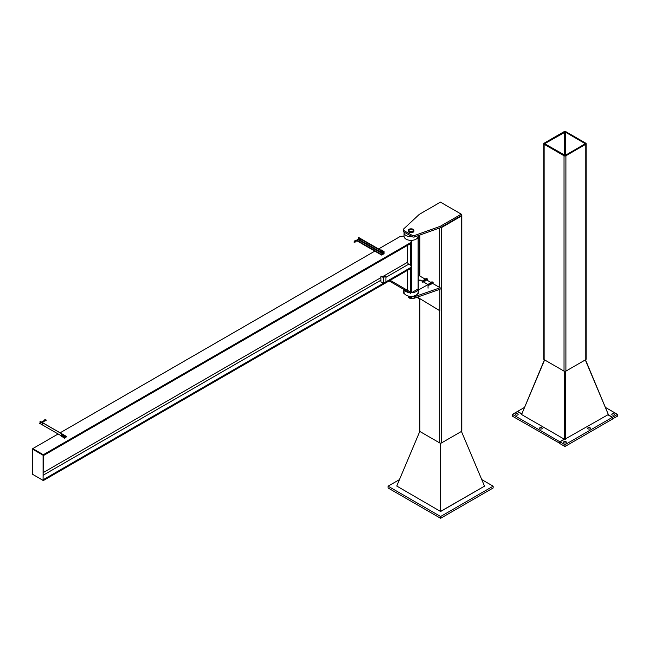 <?xml version="1.0" encoding="UTF-8"?>
<svg xmlns="http://www.w3.org/2000/svg" width="650" height="650" viewBox="0 0 650 650"><rect width="100%" height="100%" fill="white"/><g stroke="black" fill="none" stroke-linecap="round" stroke-linejoin="round"><path stroke-width="0.97" d="M564.257 439.164L559.804 441.74L512.428 414.383L512.428 416.179L559.991 443.422M541.832 428.846A1.365 0.788 180 0 1 540.345 429.016A1.365 0.788 180 0 1 539.508 428.293A1.365 0.788 180 0 1 540.873 427.505A1.365 0.788 180 0 1 542.23 428.293A1.365 0.788 180 0 1 541.832 428.846M517.741 414.936A1.365 0.788 180 0 1 516.254 415.106A1.365 0.788 180 0 1 515.418 414.383A1.365 0.788 180 0 1 516.774 413.595A1.365 0.788 180 0 1 518.139 414.383A1.365 0.788 180 0 1 517.741 414.936M512.428 414.383L517.4 411.515L521.592 413.936M559.804 443.527L559.804 441.74M565.923 441.642A1.365 0.788 180 0 1 566.329 442.203A1.365 0.788 180 0 1 564.964 442.991A1.365 0.788 180 0 1 563.599 442.203A1.365 0.788 180 0 1 564.444 441.472A1.365 0.788 180 0 1 565.923 441.642M559.991 441.846L559.991 443.641L564.964 446.509L564.964 444.714L559.991 441.846L564.444 439.27M590.021 427.741A1.365 0.788 180 0 1 590.419 428.293A1.365 0.788 180 0 1 589.054 429.081A1.365 0.788 180 0 1 587.689 428.293A1.365 0.788 180 0 1 588.534 427.57A1.365 0.788 180 0 1 590.021 427.741M607.888 414.789L612.341 417.365L564.964 444.714M564.964 446.509L612.341 419.161L612.341 417.365M612.186 413.831A1.365 0.788 180 0 1 613.673 413.66A1.365 0.788 180 0 1 614.51 414.383A1.365 0.788 180 0 1 613.145 415.171A1.365 0.788 180 0 1 611.788 414.383A1.365 0.788 180 0 1 612.186 413.831M612.341 418.941L617.5 416.179L617.5 414.383L612.528 417.251L608.075 414.684M612.528 419.047L612.528 417.251M605.629 407.526L617.5 414.383M521.666 413.757L517.587 411.401L524.298 407.526M608.173 414.115L585.496 359.816M564.964 389.618L564.964 371.353L564.964 389.618M544.432 359.816L521.755 414.115M564.476 371.296L564.476 439.294L521.576 414.529L544.627 359.921M585.301 359.921L608.343 414.529L564.964 439.148L564.964 371.353L564.964 439.148L564.476 439.294M565.443 439.294L565.443 371.296M565.273 155.391L585.301 143.723L565.273 132.056L544.627 143.723L565.273 155.391L565.273 132.056M565.898 155.748A1.316 0.764 180 0 1 564.029 155.748L544.131 144.259A1.316 0.764 180 0 1 543.749 143.723A1.316 0.764 180 0 1 544.131 143.187L564.029 131.698A1.316 0.764 180 0 1 565.898 131.698L585.788 143.187A1.316 0.764 180 0 1 586.178 143.723A1.316 0.764 180 0 1 585.788 144.259L565.898 155.748L565.898 371.126L585.788 359.637A1.316 0.764 0 0 0 586.178 359.101L586.178 143.723M543.749 143.723L543.749 359.101A1.316 0.764 0 0 0 544.131 359.637L564.029 371.126A1.316 0.764 0 0 0 565.898 371.126M416.812 297.342L420.217 299.227L417.073 297.253M417.398 297.139L439.782 310.733L439.782 289.323M408.574 296.091L411.816 297.96A2.202 1.268 0 0 0 414.505 298.147L440.148 289.193L440.148 287.755L414.505 296.717A2.202 1.268 180 0 1 411.816 296.522L411.515 296.351M404.048 292.037A2.202 1.268 180 0 1 403.488 291.192L403.488 292.63A2.202 1.268 0 0 0 404.129 293.524L404.503 293.743M418.267 276.738L419.315 275.73L425.092 279.069M426.863 280.085L430.877 282.409M432.64 283.424L440.148 287.755M403.488 291.192A2.202 1.268 180 0 1 403.804 290.534L404.048 290.306M412.027 235.268L403.918 230.588A2.202 1.268 180 0 1 403.276 229.686A2.202 1.268 180 0 1 403.601 229.019L419.315 214.346L440.456 202.142L461.289 214.167L440.148 226.371L414.741 235.446A2.202 1.268 180 0 1 412.027 235.268L412.027 236.697A2.202 1.268 0 0 0 414.741 236.884L440.148 227.809L440.148 226.371M403.276 229.686L403.276 231.124A2.202 1.268 0 0 0 403.918 232.018L412.027 236.697M440.148 227.809L461.289 215.605L461.289 214.167M413.043 229.279A2.771 1.601 180 0 1 413.847 230.409A2.771 1.601 180 0 1 411.084 232.009A2.771 1.601 180 0 1 408.314 230.409A2.771 1.601 180 0 1 410.02 228.938A2.771 1.601 180 0 1 413.043 229.279M408.314 230.409L408.314 231.132A2.771 1.601 0 0 0 411.084 232.732A2.771 1.601 0 0 0 413.847 231.132L413.847 230.409M412.636 229.515A2.202 1.268 180 0 1 413.278 230.409A2.202 1.268 180 0 1 411.084 231.684A2.202 1.268 180 0 1 408.882 230.409A2.202 1.268 180 0 1 410.239 229.239A2.202 1.268 180 0 1 412.636 229.515M413.278 230.482A2.202 1.268 0 0 0 412.636 229.661A2.202 1.268 0 0 0 412.571 229.621M409.589 229.621A2.202 1.268 0 0 0 409.524 229.661A2.202 1.268 0 0 0 408.882 230.482M412.636 229.661L412.514 229.588A2.023 1.17 180 0 1 412.514 231.238A2.023 1.17 180 0 1 409.654 231.238A2.023 1.17 180 0 1 409.654 229.588A2.023 1.17 180 0 1 412.514 229.588L412.636 229.661M412.441 298.212A2.771 1.601 180 0 1 408.688 297.627M408.947 296.668L408.257 296.879L409.053 297.716L409.256 296.92L408.874 297.765L408.265 296.498L408.947 296.668M409.329 297.619L409.256 296.92M408.826 296.238L408.265 296.498M418.267 280.906L419.965 279.923L428.049 284.594L428.049 288.186M428.049 284.594L418.096 290.192A7.126 4.111 0 0 0 418.137 289.762A7.126 4.111 0 0 0 418.113 289.421M418.096 293.784L418.096 290.192M418.226 293.857L418.226 290.266M431.129 284.188A0.788 0.455 -120 0 0 431.259 284.082L432.047 283.498A0.788 0.455 -120 0 0 432.437 283.408L433.217 282.815L432.9 281.986L432.323 282.319L432.437 283.408A0.788 0.455 -120 0 0 431.397 282.417M431.356 282.401L431.681 281.946L432.323 282.319M433.217 282.815L432.648 283.148M432.023 283.368L431.949 282.376L431.478 282.466M432.9 281.986L431.681 281.946M431.47 283.822L431.259 284.082A0.788 0.455 -120 0 0 430.292 282.88L431.08 282.287L431.722 282.661L431.153 282.994L431.47 283.822L432.047 283.498L431.722 282.661M430.503 282.62L431.153 282.994M430.414 282.856L427.927 284.521M427.115 278.647L425.896 278.606L426.465 278.273L427.326 279.037L426.652 280.069A0.788 0.455 60 0 1 426.262 280.158L425.368 280.946L425.368 279.654L426.148 279.711L425.693 280.491M426.863 279.809L426.652 279.419A0.788 0.455 60 0 1 426.652 280.069L427.44 279.476M425.701 279.126L426.173 279.037L426.246 280.036M425.896 278.606L425.685 278.866A0.788 0.455 60 0 1 426.652 279.419L426.546 278.98M425.368 279.654L424.726 279.281L425.937 279.321M424.539 279.508A0.788 0.455 60 0 1 425.368 280.841M425.189 279.882L425.262 279.988C424.978 281.044 425.019 281.019 425.392 279.914C425.019 281.019 424.978 281.044 425.262 279.988C424.978 281.044 425.019 281.019 425.392 279.914L425.392 279.914M412.076 236.73A7.036 4.062 180 0 1 404.048 232.708A7.036 4.062 180 0 1 404.113 232.131M404.048 232.708L404.048 236.299A7.036 4.062 0 0 0 408.387 240.053A7.036 4.062 0 0 0 416.057 239.168A7.036 4.062 0 0 0 418.113 236.299L418.113 235.674M418.096 292.565A7.036 4.062 180 0 1 416.057 295.173A7.036 4.062 180 0 1 408.387 296.051A7.036 4.062 180 0 1 404.048 292.297L404.048 289.567M410.832 292.833L411.548 292.744A7.036 4.062 -0 0 0 416.057 291.582A7.036 4.062 -0 0 0 418.104 288.957L418.113 290.095M404.251 289.681A7.036 4.062 -0 0 0 409.394 292.654M418.072 236.73L418.072 288.974L411.548 292.744L411.548 240.354L410.646 240.354L411.377 240.776L410.459 243.669L43.314 455.642L43.314 454.724L32.752 448.622L32.5 449.126L43.071 455.227L43.071 480.358L32.5 474.256L32.5 449.126M378.56 248.966L399.888 236.657L403.325 236.129L404.056 236.551L404.048 236.056M418.072 288.974L418.072 288.438M418.113 236.056L418.104 236.551M410.556 293.321L389.114 280.93L410.556 293.321L411.084 292.402L390.179 280.312M407.599 270.254L407.599 290.396M385.864 276.079L383.809 277.046L380.949 276.12L383.435 277.55L385.864 276.079M380.949 276.12L380.949 281.856L383.435 283.294L385.921 281.856L385.921 276.12M383.435 283.294L383.435 277.55M410.459 268.604L411.377 265.712L410.459 268.604L43.314 480.569L32.752 474.394M410.459 267.694L43.314 479.659L43.314 480.569M411.377 265.712L408.72 264.176A1.584 0.91 60 0 1 407.599 262.234L407.599 245.326M410.459 243.669L411.377 240.776M410.459 242.759L43.314 454.724M374.831 251.127L60.141 432.811M58.118 433.981L32.752 448.622M43.071 480.358L43.314 455.089L32.752 448.979M61.352 434.265L61.848 433.981L64.951 435.776L64.456 436.061L61.352 434.265L61.303 435.801L61.921 435.273L62.498 435.776L62.14 436.516M61.336 436.052L64.456 438.214L64.951 437.929L64.951 435.776M64.456 438.214L64.456 436.061M380.924 249.762L380.429 250.047L383.541 251.842L384.036 251.558L380.924 249.762M384.036 251.558L384.036 253.711L381.639 255.052L356.939 240.793M383.541 253.996L383.541 251.842M381.639 255.052L382.98 253.996L383.508 251.826L358.637 237.469L358.386 238.891M360.685 239.688L360.969 240.207M383.508 251.826L383.508 253.979M42.632 423.995L42.323 423.467M64.951 437.889L66.747 436.621L65.252 437.336L65.13 435.687L40.3 421.436M42.356 423.483L42.551 424.141L42.356 423.483M40.056 422.679L40.056 421.395M61.303 435.817L40.219 423.646M381.81 252.281L382.216 252.241M382.623 252.744L382.509 252.078M382.623 253.289L381.981 253.094L382.623 253.289L382.915 252.574M384.036 252.468L383.882 251.648M380.258 251.379L380.664 251.347M381.071 251.851L380.957 251.176M381.071 252.387L380.429 252.192L381.071 252.387L381.363 251.68M63.18 437.214L62.977 436.808M63.7 437.418L63.7 436.873M62.888 436.41L64.049 436.67M63.05 436.646L63.399 437.255M61.839 436.199L61.417 435.955L61.839 436.199M61.669 436.345L61.417 435.914M62.14 435.979L61.498 435.516L62.108 436.272L62.498 435.776M61.49 435.752L61.848 436.361M355.526 241.743L355.054 241.654M355.696 241.629L355.022 241.507L355.558 241.898C353.657 242.702 353.486 242.263 355.054 240.565L355.103 241.134M360.62 238.607L359.962 238.233M355.542 240.784L355.713 241.377M358.979 239.939L359.564 239.403L358.516 239.671M359.564 239.403L359.328 238.802L359.214 239.606M358.662 239.793L358.979 239.005M358.516 238.737L359.328 238.802M356.647 240.841L358.889 239.663L358.532 239.054M45.029 420.225L44.817 419.664L45.029 420.225M44.216 420.639L44.468 421.07M45.037 420.745L45.76 419.746L44.947 420.656M43.534 421.614L45.151 420.769M39.804 423.767L39.626 423.174L39.804 423.767M40.178 422.524L41.153 422.874L40.649 423.727M40.381 422.679L40.731 423.581L40.381 422.679M39.626 423.174L40.203 422.841L40.552 423.451L39.983 423.784M440.269 227.736A1.316 0.764 0 0 0 441.545 227.541L461.443 216.052A1.316 0.764 0 0 0 461.825 215.516A1.316 0.764 0 0 0 461.443 214.979L461.289 214.89M419.396 298.943L419.396 430.893A1.316 0.764 0 0 0 419.786 431.429L439.684 442.918A1.316 0.764 0 0 0 441.545 442.918L461.443 431.429A1.316 0.764 0 0 0 461.825 430.893L461.825 215.516M419.786 299.081L419.786 431.429L396.744 486.038L440.611 511.501L484.477 486.176L440.611 511.363L440.611 443.146M396.744 486.038L440.611 511.501M461.435 431.438L484.477 486.038M399.466 479.602L388.074 486.176L440.611 516.506L493.155 486.176L481.764 479.602M493.155 486.176L493.155 487.971L440.611 518.302L388.074 487.971L388.074 486.176M440.611 516.506L440.611 518.302M564.655 155.391L564.655 132.056M564.029 371.126L564.029 155.748M585.788 359.637L585.788 144.259M544.131 359.637L544.131 144.259M411.816 296.522L411.816 297.96M414.505 298.147L414.505 296.717M404.129 293.524L404.129 292.931M403.918 232.018L403.918 230.588M414.741 236.884L414.741 235.446M410.613 243.336L410.613 265.273M410.613 268.271L410.613 292.134M408.72 264.176L385.921 277.339M380.949 280.207L43.314 475.134M407.599 262.234L382.501 276.729M380.949 277.623L43.314 472.55M381.639 254.946L357.029 240.736M381.794 254.678L357.338 240.557M382.98 253.996L358.524 239.874M383.411 251.875L358.54 237.518M383.256 252.143L358.386 237.786M383.256 253.508L382.744 253.216M381.786 252.663L381.192 252.314M380.226 251.761L359.352 239.712M66.633 436.637L65.171 435.793M65.016 435.703L40.146 421.346M355.891 241.394L356.826 240.857L356.468 240.248L355.591 240.752M42.242 422.476L43.712 421.631L43.363 421.021L44.289 420.485M461.443 216.052L461.443 431.429M419.786 235.081L419.786 275.998M439.684 227.979L439.684 287.487M439.684 310.676L439.684 442.918M441.545 227.541L441.545 442.918M413.278 291.744L413.278 292.476M408.314 296.473L408.314 296.034M428.049 285.391L430.755 284.107L430.113 283.254M430.243 282.969L430.357 282.815C430.95 284.513 431.015 284.529 430.544 282.872C429.951 283.904 430.129 284.261 431.072 283.936L430.755 284.375M431.072 283.92L430.146 282.969L429.747 283.465M430.219 284.416L430.714 284.424L430.649 283.579L429.861 283.124L429.504 283.611M429.967 284.562L430.536 284.026L429.975 283.327L429.252 283.749M429.715 284.7L430.292 284.164L429.593 283.416L429.008 283.896M429.471 284.846L430.048 284.342L429.325 283.562L428.756 284.042M429.219 284.993L429.821 284.773L429.081 283.701L428.504 284.18M428.976 285.131L429.577 284.911L429.171 284.034L428.261 284.326M428.724 285.277L429.301 284.765L428.699 284.034L428.009 284.473M428.472 285.423L429.041 284.863L428.472 284.18L427.789 284.44M428.228 285.561L428.797 285.025L427.668 284.375M428.049 285.748L428.391 284.846L427.724 284.408M428.049 285.943L428.049 284.863M428.049 285.902L428.049 285.447M427.627 284.692L428.277 285.537M427.879 284.546L428.529 285.391M428.131 284.408L428.781 285.244M428.374 284.261L429.024 285.106M428.626 284.115L429.276 284.96M428.87 283.969L429.528 284.814M429.122 283.831L429.772 284.668M429.374 283.684L430.024 284.529M429.618 283.538L430.267 284.383M429.869 283.4L430.519 284.237M422.102 281.158L422.638 280.808L423.174 281.783L425.027 280.735M422.142 281.182L424.734 279.687M424.093 280.061C425.141 281.385 425.457 281.271 425.051 279.719C424.101 280.02 424.247 280.353 425.498 280.702L425.1 280.906M425.214 280.02L425.214 280.629M424.093 280.044L424.759 279.752L425.132 280.824L424.434 281.076M423.841 280.199L424.328 279.784L424.889 280.963L424.182 281.223M423.597 280.345L424.336 280.101L424.645 281.101L423.938 281.361M423.345 280.483L423.841 280.077L424.401 280.873L423.686 281.507M423.101 280.629L423.402 280.191L424.149 280.995L423.442 281.653M422.849 280.776L423.434 280.41L423.914 281.198L423.256 281.824M422.598 280.914L423.174 280.548L423.459 281.946M422.354 281.06L422.923 280.686L423.369 281.889M421.915 281.052L422.882 281.613M421.907 281.052L422.427 281.344M424.352 280.053L424.799 280.865M422.565 282.157L422.159 281.174M422.809 282.019L422.411 281.027M423.061 281.873L422.654 280.889M423.304 281.726L422.906 280.743M423.556 281.588L423.15 280.597M423.808 281.442L423.402 280.459M424.052 281.296L423.654 280.312M424.304 281.149L423.898 280.166M424.548 281.011L424.149 280.028M418.267 288.706L418.267 236.299M40.259 421.33L66.747 436.621M355.022 241.507L354.421 242.133L355.038 241.069M358.54 239.054L356.468 240.248M355.761 241.402L355.201 241.191M355.672 240.784L355.111 240.581M44.249 420.526L44.809 419.673C46.8 419.908 46.743 420.371 44.639 421.054M41.535 422.069L43.363 421.021M419.396 235.219L419.396 275.779"/></g></svg>
